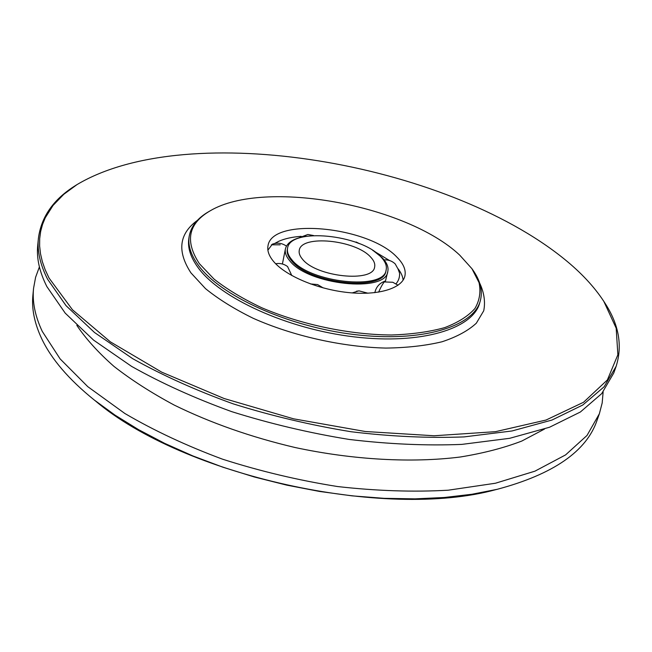 <?xml version="1.0" encoding="UTF-8"?>
<svg xmlns="http://www.w3.org/2000/svg" width="652" height="652" viewBox="0 0 652 652"><rect width="100%" height="100%" fill="white"/><g stroke="black" fill="none" stroke-linecap="round" stroke-linejoin="round"><path stroke-width="0.98" d="M603.133 391.893L602.187 402.928L599.367 413.759L587.012 435.454L565.569 454.917L534.917 471.176L495.455 483.23L448.209 490.206C413.36 492.162 376.506 490.94 337.646 486.555C298.42 480.328 260.083 471.209 222.617 459.212C186.529 445.797 153.937 430.556 124.85 413.482L87.759 386.644L60.114 358.893L42.274 331.403C35.086 316.13 32.184 301.77 33.562 288.323L35.591 277.312L39.397 266.912M599.367 413.759L597.118 420.132C586.702 451.241 553.377 474.306 497.15 489.326L471.901 494.265L444.411 497.484L415.014 498.861L384.093 498.332L352.088 495.854L319.472 491.437L286.741 485.129L254.41 477.011L222.984 467.231L192.927 455.952L164.679 443.368L138.623 429.692L115.07 415.161L94.271 400.01C68.721 379.382 51.149 358.844 41.557 338.404C34.401 323.042 31.524 308.592 32.918 295.046L33.562 288.323M497.15 489.326L495.952 489.611C384.598 520.28 183.196 475.626 95.241 400.776L94.271 400.01M291.811 275.551L287.565 266.546C283.987 263.938 280.018 263 275.649 263.734M398.079 285.209L392.765 282.267L384.256 281.933C382.528 284.101 380.646 287.499 378.608 292.153M385.242 281.705L385.079 281.11L384.256 281.933M384.093 259.879C388.364 259.643 392.064 260.979 395.193 263.889L397.549 268.135C400.907 272.218 402.765 276.22 403.123 280.132M396.954 257.19C403.564 263.799 406.196 270.132 404.859 276.179C401.966 288.494 378.078 295.837 347.5 292.479C316.953 289.195 285.193 275.592 273.424 261.281C268.909 255.78 267.1 250.637 267.996 245.837C271.803 216.855 368.47 226.358 396.954 257.19M358.527 290.955L352.186 292.919M306.375 236.285C294.133 238.119 287.149 242.308 285.421 248.86C284.712 252.552 286.138 256.513 289.708 260.743C307.964 284.965 385.96 293.082 387.785 271.55C388.747 267.149 386.856 262.528 382.121 257.679L374.118 251.305M356.122 241.998L359.651 243.726L355.43 242.112M267.899 250.156L272.365 244.174C277.385 242.405 282.072 243.057 286.432 246.114M370.589 257.035C373.955 260.539 375.299 263.873 374.623 267.035C373.213 282.854 316.285 276.97 302.544 259.26C299.814 256.089 298.714 253.115 299.26 250.327C301.142 234.459 355.405 239.855 370.589 257.035M291.721 259.61C309.358 282.887 384.378 290.702 386.139 270.001C387.06 265.788 385.25 261.354 380.703 256.701C360.589 234.345 290.132 227.369 287.565 248.151C286.88 251.713 288.265 255.535 291.721 259.61M386.139 270.001L385.886 271.053C384.118 291.778 309.13 283.979 291.501 260.678C288.045 256.603 286.668 252.78 287.361 249.203L287.565 248.151M372.805 250.441L389.505 260.507M274.622 243.498L278.828 241.264C284.867 238.608 292.316 236.961 301.175 236.326M397.85 268.51L399.562 273.131C399.815 277.149 398.641 280.694 396.041 283.775M199.422 263.726C184.589 241.126 188.232 223.457 210.368 210.71C264.679 178.746 406.457 204.858 459.684 255.111L471.934 268.697L479.033 282.601C480.997 291.794 479.619 300.442 474.901 308.543C468.177 316.138 458.103 322.504 444.672 327.63C429.456 331.86 411.738 334.313 391.542 334.989C349.635 334.769 300.947 324.549 261.582 307.679C242.846 298.803 226.986 289.268 214.019 279.072L199.422 263.726M471.934 268.697L472.708 269.781C480.377 280.539 482.912 290.89 480.304 300.817C473.751 326.432 422.349 342.691 354.859 334.615C287.434 326.709 219.642 295.405 198.069 264.883C190.734 254.639 187.776 245.103 189.202 236.277C191.044 226.179 197.711 217.874 209.21 211.37L210.368 210.71M49.047 278.045L45.175 269.741L42.331 261.607L40.489 253.685L39.625 245.975L39.699 238.518L40.685 231.321L42.551 224.402L45.257 217.776L53.04 205.437L63.725 194.361L77.009 184.597C188.754 118.159 445.422 162.666 564.404 259.137C581.022 272.585 594.168 286.668 603.833 301.387L616.181 328.176L617.868 354.778L607.362 379.969L583.54 402.268L546.034 420.043L495.528 431.665L434.118 435.764L365.259 431.502L293.547 418.812L224.092 398.511L161.745 372.17L110.375 341.852L72.478 309.79L49.047 278.045M603.833 301.387L604.551 302.504C618.854 324.174 622.709 345.462 616.124 366.359L604.111 386.799L582.774 405.014L551.959 420.051L512.032 430.964L464.012 436.913C428.494 438.25 390.85 436.522 351.094 431.738C310.914 425.177 271.599 415.878 233.147 403.841C196.081 390.458 162.593 375.405 132.674 358.665L94.516 332.512L66.039 305.658L47.612 279.26C40.163 264.647 37.099 250.987 38.411 238.282C41.272 216.562 53.766 198.901 75.885 185.307L77.009 184.597M616.124 366.359L613.776 373.001L601.714 393.621L580.361 412.015L549.563 427.231L509.701 438.307L461.787 444.395C426.367 445.829 388.837 444.175 349.203 439.448C309.162 432.936 269.977 423.661 231.664 411.624C194.736 398.242 161.378 383.156 131.574 366.367L93.57 340.108L65.208 313.131L46.862 286.578C39.454 271.868 36.406 258.102 37.734 245.291L38.411 238.282M544.526 429.04L521.763 441.07C503.857 447.94 483.319 453.262 460.173 457.019C412.007 463.083 353.425 459.978 295.079 447.517C250.979 437.117 210.694 422.969 174.206 405.071C151.37 392.822 131.296 379.937 113.986 366.408C98.436 352.716 86.04 339.024 76.814 325.356M271.379 244.818L280.238 244.793M480.304 300.817L479.709 302.911C473.132 328.592 421.754 344.932 354.321 336.888C286.953 329.015 219.243 297.687 197.703 267.1C190.376 256.839 187.434 247.279 188.86 238.428L189.202 236.277M479.587 282.911C484.126 292.503 485.504 301.803 483.735 310.784L476.327 323.205C468.193 330.703 456.783 336.888 442.097 341.754C425.683 345.69 406.921 347.801 385.829 348.078C342.284 347.043 292.838 335.935 253.245 318.315C234.418 309.072 218.518 299.187 205.535 288.665L190.922 272.846C176.871 251.24 179.039 233.742 197.426 220.352M323.188 287.907L317.605 284.574L310.433 283.922M367.948 293.213L359.073 290.882L356.432 291.24M385.079 281.11C379.537 283.074 376.123 286.929 374.835 292.666M385.308 281.697L387.785 271.55M282.406 264.003L285.421 248.86M313.547 235.535L307.858 234.484L299.007 237.825"/></g></svg>
